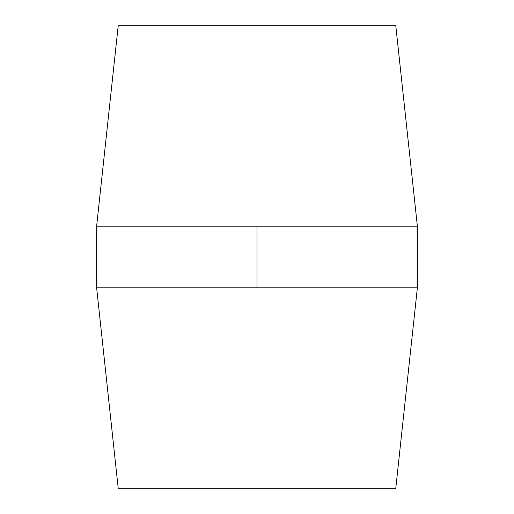 <?xml version="1.0" encoding="UTF-8"?>
<svg xmlns="http://www.w3.org/2000/svg" width="514" height="514" viewBox="0 0 514 514"><rect width="100%" height="100%" fill="white"/><g stroke="black" fill="none" stroke-linecap="round" stroke-linejoin="round"><path stroke-width="0.77" d="M417.368 287.84L395.78 488.3L118.22 488.3L96.632 287.84L96.632 226.16L417.368 226.16L417.368 287.84L96.632 287.84M417.368 226.16L395.78 25.7L118.22 25.7L96.632 226.16M257 287.84L257 226.16"/></g></svg>
